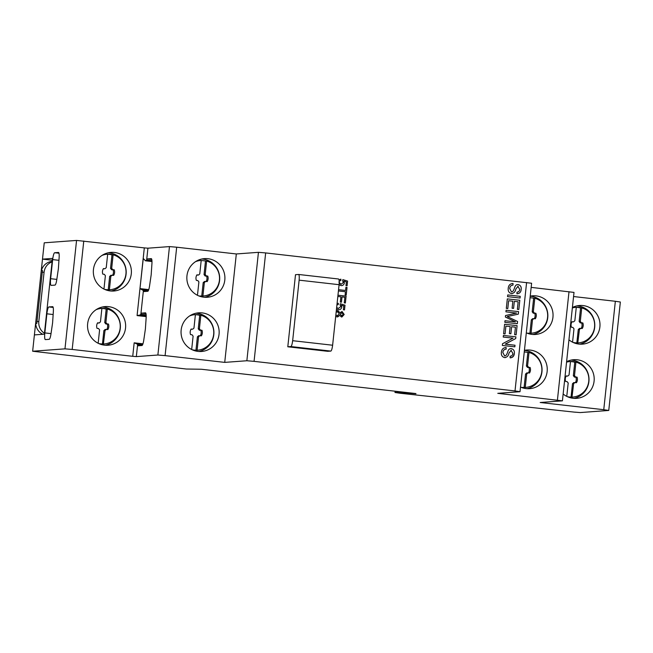 <?xml version="1.0" encoding="UTF-8"?>
<svg xmlns="http://www.w3.org/2000/svg" width="653" height="653" viewBox="0 0 653 653"><rect width="100%" height="100%" fill="white"/><g stroke="black" fill="none" stroke-linecap="round" stroke-linejoin="round"><path stroke-width="0.98" d="M103.949 289.059L105.386 275.672L104.3 274.309L102.831 274.138A6.195 6.089 -94.2 0 1 103.427 268.595L104.896 268.758L106.235 267.665L107.68 254.188A17.819 17.5 -94.2 0 1 113.124 254.801L111.687 268.285L112.765 269.656L114.234 269.82A6.195 6.089 -94.2 0 1 113.646 275.362L110.798 275.28M112.61 275.248A6.195 6.089 -94.2 0 0 113.075 269.909L111.606 269.738L110.528 268.367L111.973 254.89L113.124 254.801M111.973 254.89A17.819 17.5 85.8 0 0 107.672 254.254M191.672 349.51L193.108 336.132L192.023 334.76L190.554 334.597A6.195 6.089 -94.2 0 1 191.149 329.055L192.619 329.218L193.957 328.124L195.402 314.64A17.819 17.5 -94.2 0 1 200.846 315.26L199.41 328.745L200.487 330.108L201.957 330.279A6.195 6.089 -94.2 0 1 201.369 335.822L198.52 335.74M200.332 335.707A6.195 6.089 -94.2 0 0 200.798 330.361L199.328 330.198L198.251 328.826L199.696 315.342L200.846 315.26M199.696 315.342A17.819 17.5 85.8 0 0 195.394 314.713M566.763 396.387L568.2 383.009L567.114 381.638L565.645 381.466A6.195 6.089 -94.2 0 1 566.241 375.924L567.71 376.095L569.049 375.002L570.493 361.517A17.819 17.5 -94.2 0 1 575.938 362.129L574.501 375.614L575.579 376.985L577.048 377.148A6.195 6.089 -94.2 0 1 576.46 382.699L573.612 382.609M575.424 382.576A6.195 6.089 -94.2 0 0 575.889 377.238L574.42 377.067L573.342 375.704L574.787 362.219L575.938 362.129M574.787 362.219A17.819 17.5 85.8 0 0 570.485 361.582M572.559 342.172L573.987 328.794L572.91 327.422L571.44 327.259A6.195 6.089 -94.2 0 1 572.028 321.717L573.505 321.88L574.844 320.786L576.289 307.302A17.819 17.5 -94.2 0 1 581.733 307.922L580.297 321.398L581.374 322.77L582.843 322.941A6.195 6.089 -94.2 0 1 582.256 328.483L579.407 328.394M581.219 328.369A6.195 6.089 -94.2 0 0 581.684 323.023L580.215 322.86L579.138 321.488L580.574 308.004L581.733 307.922M580.574 308.004A17.819 17.5 85.8 0 0 576.281 307.375M573.979 398.354A19.37 19.027 85.8 0 0 571.155 360.081M566.608 361.705A19.37 19.027 -94.2 0 1 594.197 379.401A19.37 19.027 -94.2 0 1 563.155 394.012M579.766 344.147A19.37 19.027 85.8 0 0 576.95 305.873M572.395 307.498A19.37 19.027 -94.2 0 1 599.993 325.194A19.37 19.027 -94.2 0 1 568.943 339.805M524.269 351.934L528.995 352.457A17.819 17.5 -94.2 0 1 525.714 387.4L524.326 387.507A17.819 17.5 -94.2 0 1 521.584 387.482M525.714 387.4A17.819 17.5 -94.2 0 1 525.257 387.425L521.355 387.425M530.056 297.727L534.791 298.241A17.819 17.5 -94.2 0 1 531.509 333.185L530.114 333.291A17.819 17.5 -94.2 0 1 527.379 333.275M531.509 333.185A17.819 17.5 -94.2 0 1 531.052 333.218L527.142 333.21M201.189 260.498L206.642 261.045A17.819 17.5 -94.2 0 1 203.361 295.989L201.973 296.095A17.819 17.5 -94.2 0 1 199.23 296.078M203.361 295.989A17.819 17.5 -94.2 0 1 202.903 296.021L199.002 296.013M527.028 388.682A19.37 19.027 85.8 0 0 524.424 350.424M524.432 350.359A19.37 19.027 -94.2 0 1 547.255 369.729A19.37 19.027 -94.2 0 1 520.514 387.041M532.824 334.467A19.37 19.027 85.8 0 0 530.22 296.209M530.228 296.144A19.37 19.027 -94.2 0 1 553.05 315.513A19.37 19.027 -94.2 0 1 526.31 332.826M198.887 351.485A19.37 19.027 85.8 0 0 196.063 313.211M202.136 312.901A19.37 19.027 -94.2 0 1 201.508 351.477A19.37 19.027 -94.2 0 1 181.159 330.01A19.37 19.027 -94.2 0 1 202.136 312.901M204.675 297.27A19.37 19.027 85.8 0 0 201.859 258.996M207.932 258.694A19.37 19.027 -94.2 0 1 207.295 297.262A19.37 19.027 -94.2 0 1 186.848 277.566A19.37 19.027 -94.2 0 1 207.932 258.694M105.37 345.241A19.37 19.027 85.8 0 0 102.545 306.967M108.618 306.657A19.37 19.027 -94.2 0 1 107.99 345.233A19.37 19.027 -94.2 0 1 87.535 325.537A19.37 19.027 -94.2 0 1 108.618 306.657M111.165 291.026A19.37 19.027 85.8 0 0 108.341 252.752M114.414 252.45A19.37 19.027 -94.2 0 1 113.785 291.018A19.37 19.027 -94.2 0 1 93.33 271.322A19.37 19.027 -94.2 0 1 114.414 252.45M415.937 393.571L201.418 369.255L186.285 369.018L32.65 351.232L64.974 348.849L76.556 240.426L44.241 242.81L42.494 259.135L52.452 258.4L44.355 334.173L34.397 334.907L32.65 351.232M103.15 254.719A17.827 17.509 -94.2 0 1 105.835 254.311L107.223 254.205A17.827 17.509 85.8 0 0 101.966 255.445M109.173 289.793L109.394 289.777A17.827 17.509 85.8 0 0 109.843 289.752L108.455 289.859A17.827 17.509 -94.2 0 1 105.737 289.842M109.843 289.752A17.827 17.509 85.8 0 0 125.996 270.693A17.827 17.509 85.8 0 0 107.223 254.205M104.456 289.303A17.827 17.509 85.8 0 0 106.643 289.695A17.819 17.5 -94.2 0 1 104.423 289.287M112.177 275.199L110.83 276.292L109.394 289.777L106.643 289.695M96.171 309.661A17.827 17.509 -94.2 0 1 120.25 326.541A17.827 17.509 -94.2 0 1 103.598 343.992L100.848 343.902A17.827 17.509 -94.2 0 1 98.668 343.511M104.056 343.968L102.66 344.074A17.827 17.509 -94.2 0 1 99.95 344.058M97.354 308.934A17.827 17.509 -94.2 0 1 100.04 308.518L101.427 308.42M195.451 261.706A17.819 17.5 -94.2 0 1 201.197 260.433L199.753 273.909L198.626 275.011L196.814 275.044M196.643 260.98A17.819 17.5 -94.2 0 1 199.353 260.555L200.74 260.457M190.872 315.179A17.827 17.509 -94.2 0 1 193.557 314.762L194.945 314.664A17.827 17.509 -94.2 0 1 213.719 331.153A17.827 17.509 -94.2 0 1 197.116 350.237L194.365 350.147A17.827 17.509 -94.2 0 1 192.178 349.755M197.565 350.212L196.178 350.31A17.827 17.509 -94.2 0 1 193.459 350.302M189.688 315.905A17.827 17.509 -94.2 0 1 194.945 314.664M566.584 361.917A17.827 17.509 -94.2 0 1 568.649 361.64L570.036 361.533A17.827 17.509 -94.2 0 1 588.81 378.022A17.827 17.509 -94.2 0 1 572.208 397.114L569.457 397.024A17.827 17.509 -94.2 0 1 567.269 396.632A17.819 17.5 -94.2 0 0 569.457 397.016M572.657 397.089L571.269 397.187A17.827 17.509 -94.2 0 1 568.551 397.171M566.559 362.154A17.827 17.509 -94.2 0 1 570.036 361.533M572.379 307.702A17.827 17.509 -94.2 0 1 574.444 307.424L575.832 307.326A17.827 17.509 -94.2 0 1 594.605 323.806A17.827 17.509 -94.2 0 1 577.995 342.898L575.252 342.809A17.827 17.509 -94.2 0 1 573.065 342.417A17.819 17.5 -94.2 0 0 575.252 342.801M578.452 342.874L577.064 342.972A17.827 17.509 -94.2 0 1 574.346 342.964M572.355 307.947A17.827 17.509 -94.2 0 1 575.832 307.326M103.386 344L105.035 330.508L106.382 329.414L105.002 329.496M100.848 343.894A17.819 17.5 -94.2 0 1 98.636 343.502M194.365 350.139A17.819 17.5 -94.2 0 1 192.145 349.739M571.987 397.122L573.644 383.621L574.991 382.527M577.783 342.907L579.44 329.414L580.778 328.32M520.017 391.678L531.607 283.247L265.657 252.923L258.441 252.327L236.321 253.96L176.685 247.201L165.095 355.624L224.73 362.382L246.858 360.75L254.074 361.354L515.013 390.935L519.91 391.702L497.782 393.335L562.421 400.836L540.186 402.501L603.756 409.7L615.346 301.278L573.571 296.544M146.19 316.615L137.081 315.587L144.313 247.887L76.556 240.426M144.313 247.887L147.921 248.189L146.656 260.065A6.816 1.257 96.5 0 1 147.464 258.914L151.243 258.637A6.816 1.257 96.5 0 1 151.292 258.637A6.816 1.257 96.5 0 1 151.912 263.934L151.178 274.84L149.578 285.81A6.816 1.257 96.5 0 1 147.758 291.287L143.978 291.565A6.816 1.257 96.5 0 1 143.929 291.565A6.816 1.257 96.5 0 1 143.399 290.52L139.971 288.618L143.268 258.474L145.48 260.792L146.656 260.065L151.945 260.661M176.685 247.201L169.47 246.597L147.921 248.189M562.421 400.836L574.011 292.413L531.167 287.377M415.912 393.767L397.783 392.273L394.992 392.494L399.995 393.237L574.011 412.092L580.158 412.574L608.759 410.451L620.35 302.021L615.346 301.278M608.759 410.451L603.756 409.7M165.095 355.624L157.879 355.02L169.47 246.597M137.081 315.587L140.036 315.015L140.86 314.281A6.816 1.257 96.5 0 1 141.668 313.13L145.448 312.852A6.816 1.257 96.5 0 1 145.497 312.852A6.816 1.257 96.5 0 1 146.125 318.15L145.382 329.055L143.782 340.017A6.816 1.257 96.5 0 1 141.962 345.502L138.183 345.78A6.816 1.257 96.5 0 1 138.134 345.78A6.816 1.257 96.5 0 1 137.603 344.735L136.338 356.611L157.879 355.02M136.338 356.611L132.73 356.309L134.167 342.825L142.958 343.821M83.772 241.022L72.181 349.453L132.73 356.309M72.181 349.453L64.974 348.849M34.397 334.907L42.494 259.135L52.256 260.237M54.958 285.108L51.179 285.385A6.816 1.257 96.5 0 1 51.138 285.385A6.816 1.257 96.5 0 1 50.632 278.7L52.673 259.6A6.816 1.257 96.5 0 1 54.672 252.735L58.452 252.458A6.816 1.257 96.5 0 1 58.492 252.458A6.816 1.257 96.5 0 1 59.121 257.747L58.386 268.652L56.787 279.623A6.816 1.257 96.5 0 1 54.958 285.108M49.163 339.315L45.384 339.601A6.816 1.257 96.5 0 1 45.343 339.593A6.816 1.257 96.5 0 1 44.837 332.916L46.877 313.815A6.816 1.257 96.5 0 1 48.877 306.943L52.656 306.665A6.816 1.257 96.5 0 1 52.697 306.665A6.816 1.257 96.5 0 1 53.326 311.963L52.591 322.868L50.991 333.838A6.816 1.257 96.5 0 1 49.163 339.315M224.73 362.382L236.321 253.96M336.442 310.804L337.813 310.632L340.009 312.714L342.058 311.489L344.188 314.493L341.454 316.991L339.723 315.383L337.119 316.901L335.846 316.444M341.903 317.007L344.18 314.493L342.041 311.497M337.707 316.917L339.691 315.383M345.364 303.016L346.09 296.119L338.05 295.221L346.106 296.119L345.38 303.016L344.27 302.894L344.857 297.254L342.001 296.935L341.446 302.208L340.327 302.086L340.882 296.813L337.928 296.486M338.923 282.08L341.005 284.333L343.339 282.545L342.621 280.717L342.866 279.623L347.584 281.092L347.086 285.818L345.976 285.696L346.368 281.9L343.927 281.108L344.327 282.978C343.943 284.814 342.825 285.688 340.98 285.598L339.078 284.806M341.666 285.614L340.98 285.598M339.046 279.811L340.923 279.206L340.882 280.439L339.209 281.247L340.793 280.447M341.005 284.333L339.193 283.312M503.406 335.454L515.886 336.85L515.707 338.564L505.202 344.115L515.013 345.241L514.842 346.841L502.353 345.453L502.532 343.731L513.046 338.148L503.234 337.054L503.406 335.454L515.894 336.85L515.715 338.564L505.193 344.147L515.005 345.241L514.833 346.841M517.307 323.708L517.56 321.48L507.242 316.574L517.56 321.48L517.323 323.717L504.826 322.321L504.998 320.721L515.454 321.888L505.381 317.031L505.544 315.521L516.556 313.073L505.928 311.832L506.099 310.232L518.588 311.628L518.327 314.142L507.52 316.501M507.552 296.633L507.732 294.936L520.229 296.331L520.049 298.021L507.552 296.633M287.802 346.784L295.499 274.701L298.633 274.472L338.548 279.002C339.176 279.288 339.356 281.19 339.087 284.692L332.622 345.225L292.658 340.695C292.185 344.237 291.589 346.188 290.887 346.555L330.851 351.085L327.757 351.314L287.802 346.784L290.887 346.555M518.139 286.194L515.821 289.01C515.38 291.76 513.927 293.287 511.462 293.572C509.005 292.854 507.92 291.148 508.222 288.446C508.442 285.312 510.042 283.663 513.021 283.5L512.989 285.108C510.981 285.263 509.895 286.406 509.715 288.544L511.495 291.94C515.217 291.369 513.617 284.145 518.196 284.586C520.514 285.263 521.51 286.879 521.184 289.426C520.955 292.185 519.535 293.63 516.931 293.777L516.98 292.152C518.67 292.046 519.576 291.107 519.698 289.328L517.805 286.185M518.196 284.586L517.584 284.569L518.196 284.586C520.498 285.263 521.494 286.879 521.176 289.426C520.939 292.185 519.527 293.63 516.923 293.777L517.584 293.777M512.156 293.589L511.462 293.572C513.911 293.287 515.364 291.76 515.813 289.01L518.131 286.194M513.021 283.5L512.279 283.5L513.021 283.5L512.972 285.108L512.523 285.116M512.107 308.232L512.842 301.204L508.614 300.731L507.797 308.543L506.312 308.379L507.308 298.886L519.804 300.274L518.833 309.481L517.356 309.31L518.147 301.792L514.327 301.368L513.585 308.404L512.107 308.232M509.389 333.61L510.132 326.582L505.904 326.108L505.079 333.92L503.602 333.756L504.598 324.263L517.094 325.651L516.123 334.85L514.646 334.687L515.429 327.169L511.617 326.745L510.875 333.781L509.389 333.61M505.316 357.632L504.622 357.615C507.071 357.322 508.524 355.803 508.973 353.044L511.283 350.237L508.981 353.044C508.532 355.803 507.079 357.322 504.622 357.615C502.157 356.897 501.08 355.183 501.373 352.489C501.602 349.347 503.202 347.698 506.173 347.543L506.14 349.151C504.14 349.306 503.047 350.449 502.875 352.579L504.655 355.975C508.369 355.403 506.777 348.18 511.348 348.629C513.666 349.306 514.662 350.922 514.344 353.469C514.107 356.22 512.695 357.673 510.091 357.82L510.132 356.195C511.821 356.089 512.727 355.15 512.85 353.371L510.956 350.22M511.348 348.629L510.736 348.612L511.348 348.629C513.658 349.306 514.654 350.922 514.327 353.469L513.34 356.35L511.038 357.787M510.801 357.811L510.091 357.82M506.173 347.543L505.43 347.543L506.173 347.543L506.132 349.151C504.124 349.306 503.039 350.449 502.859 352.579L504.655 355.975M506.14 349.151L505.675 349.159M345.584 290.471L338.605 289.687L345.584 290.471L345.919 287.336L347.029 287.467L346.237 295.009L345.119 294.887L345.453 291.736L338.483 290.96M336.777 307.612L338.425 308.436L340.76 306.649L340.042 304.82L340.286 303.727L345.004 305.196L344.506 309.922L343.396 309.8L343.796 306.004L341.348 305.212L341.748 307.081C341.372 308.918 340.254 309.791 338.401 309.702L336.63 309.016M339.095 309.718L338.401 309.702M337.209 303.482L338.344 303.31L338.303 304.543L337.062 304.91L338.213 304.551M338.425 308.436L336.777 307.628M572.346 321.962L571.906 321.913M576.844 342.915L578.28 329.496L579.619 328.402M566.551 376.177L566.11 376.128M571.048 397.13L572.485 383.711L573.832 382.617M528.481 372.904A6.195 6.089 85.8 0 0 528.946 367.557L527.477 367.394L526.4 366.023L527.836 352.538M524.098 387.515L525.543 374.03L526.881 372.936M534.276 318.688A6.195 6.089 85.8 0 0 534.742 313.342L533.272 313.179L532.187 311.808L533.632 298.331M529.893 333.299L531.338 319.815L532.677 318.721M191.46 329.308L191.019 329.251M195.957 350.253L197.394 336.834L198.741 335.74M206.128 281.492A6.195 6.089 85.8 0 0 206.593 276.154L205.124 275.982L204.046 274.611L205.483 261.135M201.744 296.103L203.189 282.618L204.528 281.525M101.876 308.469A17.819 17.5 85.8 0 1 106.178 309.098L104.733 322.582L105.81 323.953L107.288 324.117A6.195 6.089 -94.2 0 1 106.814 329.463M98.162 343.266L99.591 329.887L98.513 328.516L97.036 328.353A6.195 6.089 -94.2 0 1 97.632 322.811L99.321 322.982L97.509 323.015M102.448 344.009L103.876 330.589L105.223 329.496M103.737 268.848L103.296 268.799M108.235 289.801L109.671 276.382L111.018 275.28M52.134 261.396A12.399 12.178 85.8 0 0 41.408 270.546L42.453 270.464L36.788 323.447L35.752 323.529A12.399 12.178 85.8 0 0 42.829 334.287M581.684 323.023L582.843 322.941M575.889 377.238L577.048 377.148M528.946 367.557L530.105 367.476A6.195 6.089 -94.2 0 1 529.51 373.018L528.04 372.855L526.702 373.949L525.257 387.425M528.995 352.457L527.559 365.941L528.636 367.304L530.105 367.476M528.04 372.855L526.661 372.928M534.742 313.342L535.901 313.26A6.195 6.089 -94.2 0 1 535.305 318.803L533.836 318.64L532.497 319.733L531.052 333.218M534.791 298.241L533.346 311.726L534.432 313.097L535.901 313.26M533.836 318.64L532.456 318.721M199.9 335.658L198.553 336.752L197.116 350.237M200.798 330.361L201.957 330.279M206.593 276.154L207.752 276.064A6.195 6.089 -94.2 0 1 207.164 281.606L205.687 281.443L204.348 282.537L202.903 296.021M206.642 261.045L205.205 274.529L206.283 275.901L207.752 276.064M205.687 281.443L204.316 281.525M197.467 295.295L198.896 281.916L197.818 280.553L196.349 280.382A6.195 6.089 -94.2 0 1 196.937 274.84L198.414 275.003L197.255 275.093M97.942 323.064L99.101 322.974L100.448 321.88L101.884 308.396A17.819 17.5 -94.2 0 1 107.337 309.016L105.892 322.5L106.97 323.864L108.447 324.035A6.195 6.089 -94.2 0 1 107.851 329.577L106.382 329.414M106.178 309.098L107.337 309.016M107.288 324.117L108.447 324.035M113.075 269.909L114.234 269.82M52.085 261.845A12.399 12.178 -94.2 0 0 44.086 272.154L38.821 321.439A12.399 12.178 -94.2 0 0 44.453 333.291M337.234 311.824L336.295 312.183L337.674 311.824L339.356 313.954L337.242 315.701L335.993 315.064M337.634 315.709L335.985 315.072M341.568 315.799L340.295 314.085L341.968 312.705L343.241 314.403L341.576 315.799L340.286 314.085L341.617 312.697M41.408 270.546L42.404 270.66M148.468 290.381L142.738 289.728M146.15 314.877L140.86 314.281L143.399 290.52L148.092 291.05M148.753 289.614L139.971 288.618M341.348 305.212L341.739 307.081C341.356 308.926 340.237 309.8 338.393 309.702M340.286 303.735L344.996 305.196L344.498 309.922M337.985 303.319L338.295 304.543M345.919 287.344L347.029 287.467L346.221 295.009M505.895 326.108L505.071 333.92M511.617 326.745L510.866 333.773M504.598 324.263L517.078 325.651L516.115 334.85M508.605 300.731L507.781 308.543M514.327 301.368L513.576 308.404M507.308 298.886L519.796 300.282L518.825 309.473M512.972 285.108C510.973 285.263 509.879 286.406 509.707 288.544L511.495 291.94M332.622 345.225C332.14 348.767 331.553 350.718 330.851 351.085M298.592 274.472C299.221 274.766 299.401 276.66 299.131 280.161L292.658 340.695M507.732 294.944L520.212 296.331L520.033 298.021M504.998 320.729L515.454 321.888M507.25 316.542L518.319 314.142L518.58 311.628L506.099 310.24M343.927 281.108L344.311 282.978C343.935 284.822 342.817 285.696 340.964 285.598M342.858 279.631L347.567 281.092L347.07 285.818M340.564 279.215L340.874 280.439M342.001 296.935L341.429 302.208M337.299 310.616L339.993 312.714M142.672 344.588L136.95 343.943L137.603 344.735L142.297 345.266M136.95 343.943L134.167 342.825M557.417 400.093L569.008 291.671M246.858 360.75L258.441 252.327M265.657 252.923L254.074 361.354M515.013 390.935L526.604 282.504M578.28 329.496L579.44 329.414M579.138 321.488L580.297 321.398M580.215 322.86L581.374 322.77M572.485 383.711L573.644 383.621M573.342 375.704L574.501 375.614M574.42 377.067L575.579 376.985M526.702 373.949L525.543 374.03M526.4 366.023L527.559 365.941M527.477 367.394L528.636 367.304M532.497 319.733L531.338 319.815M532.187 311.808L533.346 311.726M533.272 313.179L534.432 313.097M197.394 336.834L198.553 336.752M198.251 328.826L199.41 328.745M199.328 330.198L200.487 330.108M204.348 282.537L203.189 282.618M204.046 274.611L205.205 274.529M205.124 275.982L206.283 275.901M103.876 330.589L105.035 330.508M104.733 322.582L105.892 322.5M105.81 323.953L106.97 323.864M109.671 276.382L110.83 276.292M110.528 268.367L111.687 268.285M111.606 269.738L112.765 269.656M44.086 272.154L42.119 272.301M36.854 321.586L38.821 321.439M398.379 391.58L398.306 392.298M397.783 392.273L397.865 391.522M339.087 284.692L299.131 280.161M338.548 279.002L298.674 274.48M151.765 259.404L147.464 258.914M145.97 313.62L141.668 313.13M140.036 315.015L146.19 315.709M395.098 392.469L395.236 391.229M53.154 314.526L46.877 313.815M44.837 332.916L51.024 333.618M48.877 306.943L53.171 307.432M58.95 260.318L52.673 259.6M50.632 278.7L56.819 279.402M54.672 252.735L58.966 253.217M145.603 260.808L151.978 261.535M394.992 392.494L395.13 391.212"/></g></svg>
